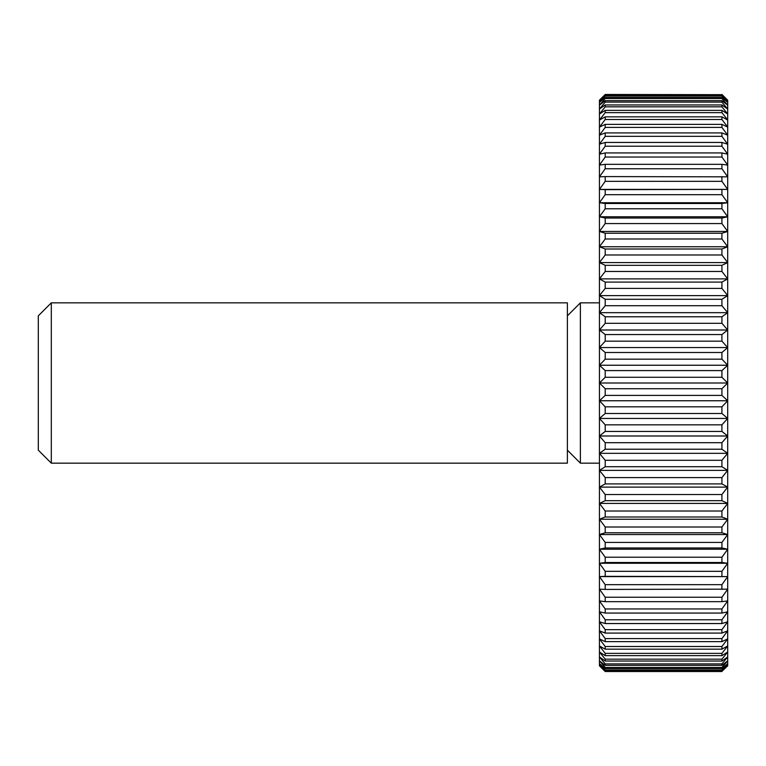 <?xml version="1.0" encoding="UTF-8"?>
<svg xmlns="http://www.w3.org/2000/svg" width="766" height="766" viewBox="0 0 766 766"><rect width="100%" height="100%" fill="white"/><g stroke="black" fill="none" stroke-linecap="round" stroke-linejoin="round"><path stroke-width="1.15" d="M51.312 463.162L38.3 450.149L38.3 315.851L51.312 302.838L567.376 302.838L567.376 463.162L51.312 463.162L51.312 302.838M599.443 463.162L580.389 463.162L567.376 450.149M580.389 463.162L580.389 302.838L599.443 302.838M567.376 315.851L580.389 302.838M605.207 406.823L599.443 400.762L727.7 400.762L721.926 406.823L605.207 406.823L605.207 413.496L721.926 413.496L727.7 418.447L721.926 424.833L605.207 424.833L605.207 431.45L721.926 431.45L727.7 435.998L721.926 442.681L605.207 442.681L605.207 449.221L721.926 449.221L727.7 453.328L721.926 460.289L605.207 460.289L605.207 466.724L721.926 466.724L727.7 470.391L721.926 477.591L605.207 477.591L605.207 483.901L721.926 483.901L727.7 487.109L721.926 494.53L605.207 494.53L605.207 500.677L721.926 500.677L727.7 503.415L721.926 511.018L605.207 511.018L605.207 516.993L721.926 516.993L727.7 519.243L721.926 527.008L605.207 527.008L605.207 532.772L721.926 532.772L727.7 534.544L721.926 542.424L605.207 542.424L605.207 547.968L721.926 547.968L727.7 549.232L721.926 557.217L605.207 557.217L605.207 562.512L721.926 562.512L727.7 563.269L721.926 571.321L605.207 571.321L605.207 576.348L727.7 576.597L721.926 584.678L605.207 584.678L605.207 589.418L727.7 589.159L721.926 597.241L605.207 597.241L605.207 601.674L721.926 601.674L727.7 600.908L721.926 608.96L605.207 608.96L605.207 613.068L721.926 613.068L727.7 611.804L721.926 619.78L605.207 619.78L605.207 623.553L721.926 623.553L727.7 621.791L721.926 629.671L605.207 629.671L605.207 633.089L721.926 633.089L727.7 630.83L721.926 638.595L605.207 638.595L605.207 641.64L721.926 641.64L727.7 638.901L721.926 646.504L605.207 646.504L605.207 649.166L721.926 649.166L727.7 645.958L721.926 653.369L605.207 653.369L605.207 655.639L721.926 655.639L727.7 651.971L721.926 659.172L605.207 659.172L605.207 661.039L721.926 661.039L727.7 656.931L721.926 663.883L605.207 663.883L605.207 665.348L721.926 665.348L727.7 660.809L721.926 667.492L605.207 667.492L605.207 668.536L721.926 668.536L727.7 663.586L721.926 669.972L605.207 669.972L605.207 670.604L721.926 670.604L727.7 665.252L721.926 671.322L605.207 671.533L599.443 665.817L599.443 100.183L605.207 94.467L721.926 94.678L605.207 94.467M599.443 400.762L605.207 395.409L721.926 395.409L727.7 400.762L727.7 665.817L721.926 671.322M721.926 413.496L721.926 406.823M721.926 94.678L727.7 100.748L721.926 95.396L605.207 95.396L605.207 96.028L721.926 96.028L727.7 102.414L721.926 97.464L605.207 97.464L605.207 98.508L721.926 98.508L727.7 105.191L721.926 100.652L605.207 100.652L605.207 102.117L721.926 102.117L727.7 109.069L721.926 104.961L605.207 104.961L605.207 106.828L721.926 106.828L727.7 114.029L721.926 110.361L605.207 110.361L605.207 112.631L721.926 112.631L727.7 120.042L721.926 116.834L605.207 116.834L605.207 119.496L721.926 119.496L727.7 127.099L721.926 124.36L605.207 124.36L605.207 127.405L721.926 127.405L727.7 135.17L721.926 132.911L605.207 132.911L605.207 136.329L721.926 136.329L727.7 144.209L721.926 142.447L605.207 142.447L605.207 146.22L721.926 146.22L727.7 154.196L721.926 152.932L605.207 152.932L605.207 157.04L721.926 157.04L727.7 165.092L721.926 164.326L605.207 164.326L605.207 168.759L721.926 168.759L727.7 176.841L605.207 176.582L605.207 181.322L721.926 181.322L727.7 189.403L605.207 189.652L605.207 194.679L721.926 194.679L727.7 202.731L721.926 203.488L605.207 203.488L605.207 208.783L721.926 208.783L727.7 216.768L721.926 218.032L605.207 218.032L605.207 223.576L721.926 223.576L727.7 231.456L721.926 233.228L605.207 233.228L605.207 238.992L721.926 238.992L727.7 246.757L721.926 249.007L605.207 249.007L605.207 254.982L721.926 254.982L727.7 262.585L721.926 265.323L605.207 265.323L605.207 271.47L721.926 271.47L727.7 278.891L721.926 282.099L605.207 282.099L605.207 288.409L721.926 288.409L727.7 295.609L721.926 299.276L605.207 299.276L605.207 305.711L721.926 305.711L727.7 312.672L721.926 316.779L605.207 316.779L605.207 323.319L721.926 323.319L727.7 330.002L721.926 334.55L605.207 334.55L605.207 341.167L721.926 341.167L727.7 347.553L721.926 352.504L605.207 352.504L605.207 359.177L721.926 359.177L727.7 365.238L721.926 370.591L605.207 370.591L605.207 377.284L721.926 377.284L727.7 383L727.7 400.762M721.926 94.467L727.7 100.183L727.7 383L721.926 388.716L605.207 388.716L599.443 383L605.207 377.284M721.926 395.409L721.926 388.716M605.207 424.833L599.443 418.447L605.207 413.496M599.443 418.447L727.7 418.447M721.926 431.45L721.926 424.833M605.207 442.681L599.443 435.998L605.207 431.45M599.443 435.998L727.7 435.998M721.926 449.221L721.926 442.681M605.207 460.289L599.443 453.328L605.207 449.221M599.443 453.328L727.7 453.328M721.926 466.724L721.926 460.289M605.207 477.591L599.443 470.391L605.207 466.724M599.443 470.391L727.7 470.391M721.926 483.901L721.926 477.591M605.207 494.53L599.443 487.109L605.207 483.901M599.443 487.109L727.7 487.109M721.926 500.677L721.926 494.53M605.207 511.018L599.443 503.415L605.207 500.677M599.443 503.415L727.7 503.415M721.926 516.993L721.926 511.018M605.207 527.008L599.443 519.243L605.207 516.993M599.443 519.243L727.7 519.243M721.926 532.772L721.926 527.008M605.207 542.424L599.443 534.544L605.207 532.772M599.443 534.544L727.7 534.544M721.926 547.968L721.926 542.424M605.207 557.217L599.443 549.232L605.207 547.968M599.443 549.232L727.7 549.232M721.926 562.512L721.926 557.217M605.207 571.321L599.443 563.269L605.207 562.512M599.443 563.269L727.7 563.269M721.926 576.348L721.926 571.321M605.207 584.678L599.443 576.597L605.207 576.348M599.443 576.597L727.7 576.597M721.926 589.418L721.926 584.678M605.207 597.241L599.443 589.159L605.207 589.418M721.926 601.674L721.926 597.241M605.207 608.96L599.443 600.908L605.207 601.674M721.926 613.068L721.926 608.96M605.207 619.78L599.443 611.804L605.207 613.068M721.926 623.553L721.926 619.78M605.207 629.671L599.443 621.791L605.207 623.553M721.926 633.089L721.926 629.671M605.207 638.595L599.443 630.83L605.207 633.089M721.926 641.64L721.926 638.595M605.207 646.504L599.443 638.901L605.207 641.64M721.926 649.166L721.926 646.504M605.207 653.369L599.443 645.958L605.207 649.166M721.926 655.639L721.926 653.369M605.207 659.172L599.443 651.971L605.207 655.639M721.926 661.039L721.926 659.172M605.207 663.883L599.443 656.931L605.207 661.039M721.926 665.348L721.926 663.883M605.207 667.492L599.443 660.809L605.207 665.348M721.926 668.536L721.926 667.492M605.207 669.972L599.443 663.586L605.207 668.536M721.926 670.604L721.926 669.972M605.207 671.322L599.443 665.252L605.207 670.604M605.207 671.533L721.926 671.533M605.207 95.396L599.443 100.748L605.207 94.678M721.926 96.028L721.926 95.396M605.207 97.464L599.443 102.414L605.207 96.028M721.926 98.508L721.926 97.464M605.207 100.652L599.443 105.191L605.207 98.508M721.926 102.117L721.926 100.652M605.207 104.961L599.443 109.069L605.207 102.117M721.926 106.828L721.926 104.961M605.207 110.361L599.443 114.029L605.207 106.828M721.926 112.631L721.926 110.361M605.207 116.834L599.443 120.042L605.207 112.631M721.926 119.496L721.926 116.834M605.207 124.36L599.443 127.099L605.207 119.496M721.926 127.405L721.926 124.36M605.207 132.911L599.443 135.17L605.207 127.405M721.926 136.329L721.926 132.911M605.207 142.447L599.443 144.209L605.207 136.329M721.926 146.22L721.926 142.447M605.207 152.932L599.443 154.196L605.207 146.22M721.926 157.04L721.926 152.932M605.207 164.326L599.443 165.092L605.207 157.04M721.926 168.759L721.926 164.326M605.207 176.582L599.443 176.841L605.207 168.759M721.926 181.322L721.926 176.582M605.207 189.652L599.443 189.403L605.207 181.322M599.443 189.403L727.7 189.403M721.926 194.679L721.926 189.652M605.207 203.488L599.443 202.731L605.207 194.679M599.443 202.731L727.7 202.731M721.926 208.783L721.926 203.488M605.207 218.032L599.443 216.768L605.207 208.783M599.443 216.768L727.7 216.768M721.926 223.576L721.926 218.032M605.207 233.228L599.443 231.456L605.207 223.576M599.443 231.456L727.7 231.456M721.926 238.992L721.926 233.228M605.207 249.007L599.443 246.757L605.207 238.992M599.443 246.757L727.7 246.757M721.926 254.982L721.926 249.007M605.207 265.323L599.443 262.585L605.207 254.982M599.443 262.585L727.7 262.585M721.926 271.47L721.926 265.323M605.207 282.099L599.443 278.891L605.207 271.47M599.443 278.891L727.7 278.891M721.926 288.409L721.926 282.099M605.207 299.276L599.443 295.609L605.207 288.409M599.443 295.609L727.7 295.609M721.926 305.711L721.926 299.276M605.207 316.779L599.443 312.672L605.207 305.711M599.443 312.672L727.7 312.672M721.926 323.319L721.926 316.779M605.207 334.55L599.443 330.002L605.207 323.319M599.443 330.002L727.7 330.002M721.926 341.167L721.926 334.55M605.207 352.504L599.443 347.553L605.207 341.167M599.443 347.553L727.7 347.553M721.926 359.177L721.926 352.504M605.207 370.591L599.443 365.238L605.207 359.177M599.443 365.238L727.7 365.238M721.926 377.284L721.926 370.591M599.443 383L727.7 383M605.207 388.716L605.207 395.409"/></g></svg>
